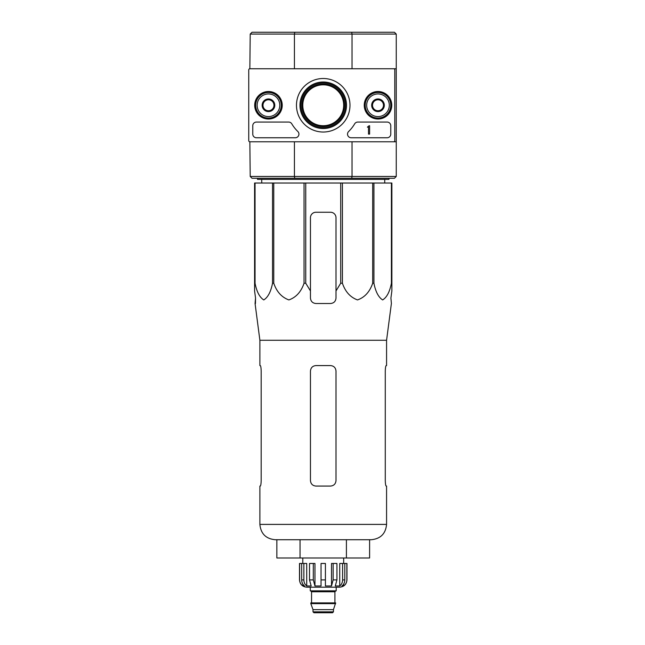 <?xml version="1.0" encoding="UTF-8"?>
<svg xmlns="http://www.w3.org/2000/svg" width="645" height="645" viewBox="0 0 645 645"><rect width="100%" height="100%" fill="white"/><g stroke="black" fill="none" stroke-linecap="round" stroke-linejoin="round"><path stroke-width="0.97" d="M255.049 183.035L255.049 283.236L254.59 283.236L254.59 183.035L391.87 183.035L391.87 290.943L390.918 298.038L391.394 303.513L386.573 340.262L259.887 340.262L259.887 365.578L260.306 365.578C260.774 365.9 261.064 367.723 261.185 371.06L261.185 480.59C261.064 483.919 260.774 485.75 260.306 486.064C260.774 485.75 261.064 483.919 261.185 480.59M391.87 283.236L391.41 283.236C389.725 291.838 386.807 297.401 382.646 299.925C378.502 297.305 375.592 291.742 373.931 283.236L372.689 283.236C369.762 291.838 364.699 297.401 357.507 299.925C350.324 297.305 345.293 291.742 342.414 283.236L340.705 283.236L336.005 290.943L336.005 298.038L336.005 217.72A5.474 5.474 0 0 0 330.53 212.245L315.929 212.245A5.474 5.474 0 0 0 310.455 217.72L310.455 298.038C310.777 301.36 312.599 303.19 315.929 303.513L330.53 303.513C333.852 303.19 335.682 301.368 336.005 298.038L336.005 290.943M305.754 183.035L305.754 283.236L310.455 290.943L310.455 298.038L310.455 290.943M305.754 283.236L304.045 283.236C301.126 291.838 296.063 297.401 288.871 299.925C281.688 297.305 276.649 291.742 273.77 283.236L272.529 283.236C270.836 291.838 267.917 297.401 263.765 299.925C259.613 297.305 256.71 291.742 255.049 283.236M254.59 290.943L254.59 283.236L254.59 290.943L255.541 298.038L254.59 290.943M255.452 303.513L255.541 298.038L255.065 303.513L259.887 340.262M390.918 298.038L391.87 290.943L391.87 217.72M304.045 183.035L304.045 283.236M340.705 183.035L340.705 283.236M342.414 183.035L342.414 283.236M273.77 183.035L273.77 283.236M272.529 183.035L272.529 283.236M391.41 183.035L391.41 283.236M373.931 183.035L373.931 283.236M372.689 183.035L372.689 283.236M302.787 105.272A20.447 20.447 0 0 1 333.449 87.559A20.447 20.447 0 0 1 333.449 122.977A20.447 20.447 0 0 1 302.787 105.272M396.248 34.072L352.033 34.072L352.033 68.757L396.248 68.757L396.248 34.072L394.426 32.25L252.034 32.25L250.212 34.072L249.849 68.757L393.692 68.757A1.097 1.097 0 0 1 394.788 69.853L394.788 140.683A1.097 1.097 0 0 1 393.692 141.779L249.849 141.779A1.097 1.097 0 0 1 248.752 140.683L248.752 69.853A1.097 1.097 0 0 1 249.849 68.757M302.021 105.272A21.212 21.212 0 0 1 333.836 86.898A21.212 21.212 0 0 1 333.836 123.638A21.212 21.212 0 0 1 302.021 105.272M351.686 32.25L352.033 34.072L294.426 34.072L294.426 68.757M396.248 68.757L396.248 141.779L352.033 141.779L352.033 176.464L396.248 176.464L394.426 178.286L351.686 178.286L352.033 176.464L294.426 176.464L294.426 141.779M396.248 176.464L396.248 141.779M351.686 178.286L252.034 178.286L250.212 176.464L249.849 141.779M250.212 176.464L294.426 176.464L294.773 178.286M294.773 32.25L294.426 34.072L250.212 34.072M388.951 178.286L388.951 179.383L257.516 179.383L257.516 178.286M261.749 183.035L261.701 179.383M276.858 539.728L276.858 557.99L369.601 557.99L369.601 539.728M300.046 557.99L300.046 539.728M346.413 557.99L346.413 539.728M386.573 340.262L386.573 365.578L386.153 365.578C385.686 365.892 385.396 367.723 385.275 371.06L385.275 480.59C385.396 483.919 385.686 485.75 386.153 486.064L386.573 486.064L386.573 524.401C385.67 533.713 380.558 538.825 371.238 539.728L275.221 539.728C265.909 538.825 260.798 533.713 259.887 524.401L259.887 486.064L260.306 486.064M336.005 371.06L336.005 480.59C335.674 483.919 333.844 485.75 330.53 486.064L315.929 486.064C312.607 485.75 310.785 483.919 310.455 480.59L310.455 371.06C310.785 367.723 312.615 365.892 315.929 365.578L330.53 365.578C333.852 365.9 335.674 367.723 336.005 371.06M385.275 371.06C385.396 367.723 385.686 365.9 386.153 365.578M254.702 105.272A13.763 13.763 0 0 1 275.351 93.348A13.763 13.763 0 0 1 275.351 117.188A13.763 13.763 0 0 1 254.702 105.272M364.231 105.272A13.763 13.763 0 0 1 384.88 93.348A13.763 13.763 0 0 1 384.88 117.188A13.763 13.763 0 0 1 364.231 105.272M296.474 105.272A26.759 26.759 0 0 1 336.609 82.092A26.759 26.759 0 0 1 336.609 128.444A26.759 26.759 0 0 1 296.474 105.272M387.121 122.066A3.652 3.652 0 0 1 390.773 125.71L390.773 134.112A3.652 3.652 0 0 1 387.121 137.764L351.178 137.764A3.652 3.652 0 0 1 348.639 131.491A36.507 36.507 0 0 0 354.653 123.856A3.652 3.652 0 0 1 357.798 122.066L387.121 122.066M288.662 122.066A3.652 3.652 0 0 1 291.806 123.856A36.507 36.507 0 0 0 297.829 131.491A3.652 3.652 0 0 1 295.281 137.764L256.42 137.764A3.652 3.652 0 0 1 252.767 134.112L252.767 125.71A3.652 3.652 0 0 1 256.42 122.066L288.662 122.066M254.96 105.272A13.505 13.505 0 0 1 275.221 93.573A13.505 13.505 0 0 1 275.221 116.971A13.505 13.505 0 0 1 254.96 105.272M364.49 105.272A13.505 13.505 0 0 1 384.751 93.573A13.505 13.505 0 0 1 384.751 116.971A13.505 13.505 0 0 1 364.49 105.272M299.965 105.272A23.26 23.26 0 0 1 334.86 85.124A23.26 23.26 0 0 1 334.86 125.42A23.26 23.26 0 0 1 299.965 105.272M300.965 105.272A22.269 22.269 0 0 1 334.368 85.987A22.269 22.269 0 0 1 334.368 124.549A22.269 22.269 0 0 1 300.965 105.272M369.601 125.71L368.505 126.081A0.548 0.548 0 0 1 367.956 126.63L367.408 127.178L368.505 127.138L368.505 134.112L369.601 134.112L369.601 125.71M372.52 102.103L377.994 98.943L383.469 102.103L383.469 108.433L377.994 111.593L372.52 108.433L372.52 102.103A6.321 6.321 0 0 1 383.469 102.103A6.321 6.321 0 0 1 377.994 111.593A6.321 6.321 0 0 1 372.52 102.103L372.52 108.433L377.994 111.593L383.469 108.433L383.469 102.103L380.735 100.523A5.474 5.474 0 0 1 380.735 110.013A5.474 5.474 0 0 1 372.52 105.272A5.474 5.474 0 0 1 375.253 100.523L372.52 102.103M366.674 105.272A11.32 11.32 0 0 1 383.654 95.468A11.32 11.32 0 0 1 383.654 115.068A11.32 11.32 0 0 1 366.674 105.272M365.215 105.272A12.779 12.779 0 0 1 384.38 94.202A12.779 12.779 0 0 1 384.38 116.334A12.779 12.779 0 0 1 365.215 105.272M375.253 100.523A5.474 5.474 0 0 1 380.735 100.523L377.994 98.943L375.253 100.523M262.991 102.103L268.465 98.943L273.94 102.103L273.94 108.433L268.465 111.593L262.991 108.433L262.991 102.103A6.321 6.321 0 0 1 273.94 102.103A6.321 6.321 0 0 1 268.465 111.593A6.321 6.321 0 0 1 262.991 102.103L262.991 108.433L268.465 111.593L273.94 108.433L273.94 102.103L271.206 100.523A5.474 5.474 0 0 1 271.206 110.013A5.474 5.474 0 0 1 262.991 105.272A5.474 5.474 0 0 1 265.724 100.523L262.991 102.103M257.145 105.272A11.32 11.32 0 0 1 274.125 95.468A11.32 11.32 0 0 1 274.125 115.068A11.32 11.32 0 0 1 257.145 105.272M255.686 105.272A12.779 12.779 0 0 1 274.859 94.202A12.779 12.779 0 0 1 274.859 116.334A12.779 12.779 0 0 1 255.686 105.272M265.724 100.523A5.474 5.474 0 0 1 271.206 100.523L268.465 98.943L265.724 100.523M248.752 69.853L248.752 77.884M248.752 92.493L248.752 118.051M248.752 132.652L248.752 140.683M342.6 563.464L342.6 579.895C342.527 582.475 341.576 584.507 339.738 585.991L339.738 563.464L346.962 563.464L346.962 579.895C346.526 584.33 344.091 586.756 339.657 587.192L306.802 587.192C302.368 586.765 299.933 584.33 299.498 579.895L299.603 579.895C299.691 582.467 300.796 584.499 302.9 585.991L304.529 585.991C302.699 584.507 301.747 582.475 301.675 579.895L301.675 563.464L303.86 563.464L303.86 579.895L301.675 579.895M333.449 611.839L313.01 611.839L313.922 612.75L332.538 612.75L333.449 611.839L333.449 609.638L335.642 602.89L310.817 602.89L310.817 603.623L335.642 603.623M313.01 611.839L313.01 609.638L333.449 609.638M311.18 602.89L335.279 602.89M334.916 602.527L334.916 591.755L335.827 590.844M310.269 587.192L310.269 590.844L336.19 590.844L336.19 587.192M325.419 579.895L321.041 579.895L321.041 563.464L325.419 563.464L325.419 585.991L331.498 585.991L333.151 579.895L331.498 585.991L331.498 563.464L336.94 563.464L336.94 579.895L333.151 579.895L333.151 563.464M346.857 563.464L346.857 579.895C346.768 582.467 345.664 584.499 343.559 585.991L343.559 584.201M344.793 563.464L344.793 579.895C344.72 582.475 343.761 584.507 341.931 585.991L343.559 585.991M336.94 579.895L335.287 585.991L339.738 585.991M321.041 579.895L321.041 585.991L314.962 585.991L313.309 579.895L309.519 579.895L311.172 585.991L306.722 585.991C304.883 584.507 303.932 582.475 303.86 579.895M302.9 584.201L302.9 585.991C300.796 584.499 299.699 582.467 299.603 579.895L299.603 563.464L299.603 579.895M309.519 579.895L309.519 563.464L313.309 563.464L313.309 579.895M299.498 579.895L299.498 563.464L301.675 563.464M314.962 585.991L314.962 563.464L313.309 563.464M306.722 585.991L306.722 563.464L303.86 563.464M343.672 563.464L343.672 557.99M386.573 524.401L259.887 524.401M311.551 602.527L311.551 591.755L334.916 591.755M344.793 579.895L342.6 579.895M384.71 183.035L384.759 179.383M313.01 609.638L310.817 603.623M311.551 591.755L310.632 590.844M302.787 563.464L302.787 557.99"/></g></svg>
